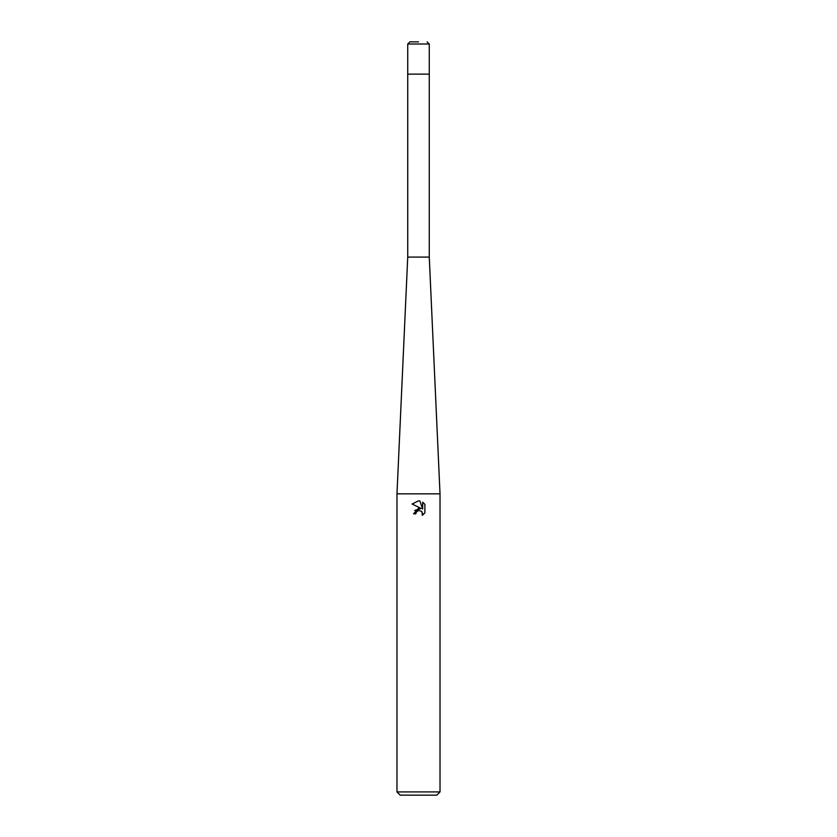 <?xml version="1.0" encoding="UTF-8"?>
<svg xmlns="http://www.w3.org/2000/svg" width="837" height="837" viewBox="0 0 837 837"><rect width="100%" height="100%" fill="white"/><g stroke="black" fill="none" stroke-linecap="round" stroke-linejoin="round"><path stroke-width="1.26" d="M440.021 493.83L396.979 493.83L407.734 257.074L407.734 74.137L429.266 74.137L429.266 257.074L440.021 493.83L440.021 791.917L396.979 791.917L400.201 795.15L436.799 795.15L440.021 791.917M407.734 257.074L429.266 257.074M418.5 510.455L416.177 512.275L415.811 513.834L413.551 513.834L418.5 508.185L421.241 508.509L412.107 504.01L418.5 500.861L419.892 501.007L422.675 509.042L422.675 502.158L424.893 504.397L424.893 512.893L422.319 515.351L422.685 513.813L421.681 511.386L418.615 510.434M415.811 513.834L416.041 512.579M421.921 511.658L422.329 515.351L424.893 512.893M421.241 508.509L414.671 510.413M416.177 512.275L418.312 510.507M424.893 504.397L422.675 502.158M419.892 501.007L418.657 500.861M418.552 500.861L412.107 504.01M418.5 41.85L409.889 41.85L418.5 41.85M429.266 44.005L407.734 44.005L407.734 74.137L429.266 74.137L429.266 44.005L427.111 41.85M396.979 493.83L396.979 791.917M407.734 44.005L409.889 41.85"/></g></svg>
